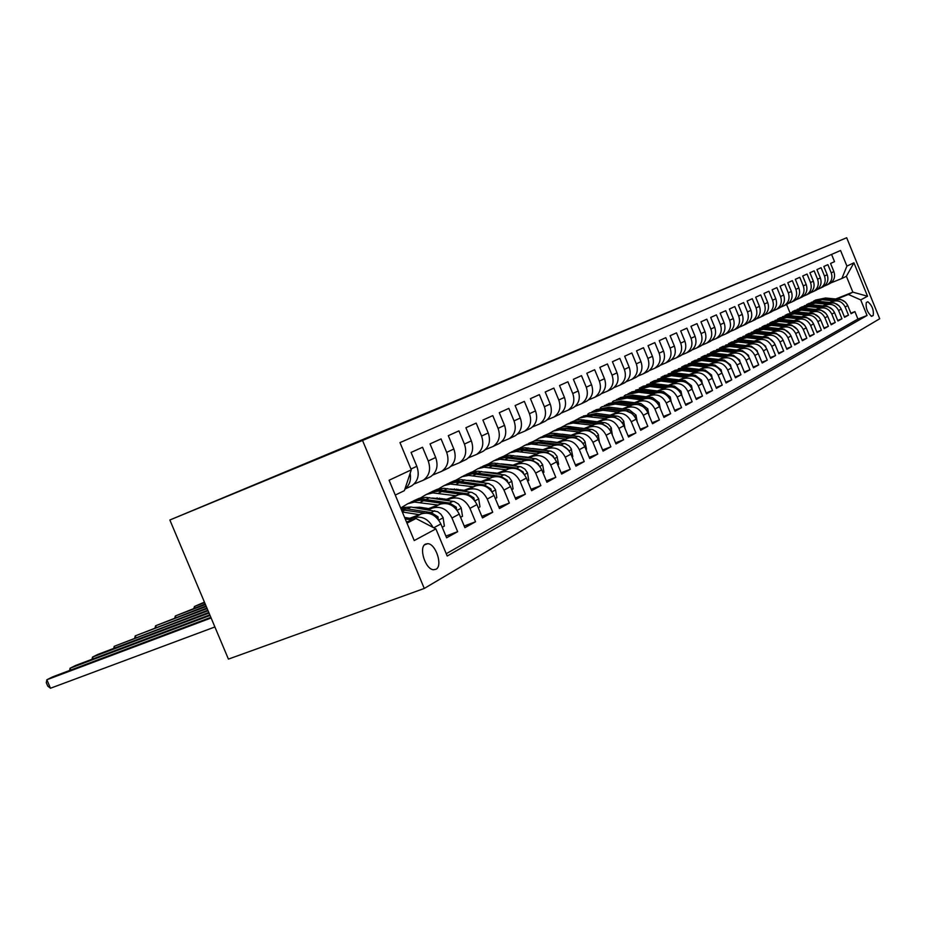 <?xml version="1.0" encoding="UTF-8"?>
<svg xmlns="http://www.w3.org/2000/svg" width="926" height="926" viewBox="0 0 926 926"><rect width="100%" height="100%" fill="white"/><g stroke="black" fill="none" stroke-linecap="round" stroke-linejoin="round"><path stroke-width="1.39" d="M645.596 321.692L599.076 340.918L645.596 321.692M435.984 569.27C443.068 565.925 435.833 543.631 427.685 543.666L425.497 544.118C418.402 547.173 425.312 569.421 433.484 569.745L435.984 569.27M578.38 349.739L545.136 363.478L578.38 349.739M846.688 237.75L169.863 519.995L362.541 440.463L846.688 237.75L879.7 318.752L424.27 588.45L362.541 440.463M628.349 328.915L582.141 348.002L628.349 328.915M627.851 329.124L564.038 355.572L627.851 329.124M433.762 527.774L440.857 523.966L446.61 537.798L457.652 531.674L445.892 536.073M428.217 509.728L432.673 508.015C440.95 505.885 447.374 509.219 451.969 518.004L459.238 514.104L464.887 527.67L475.524 521.778L464.204 526.026M446.563 500.272L450.939 498.582C459.099 496.475 465.442 499.727 469.945 508.351L476.948 504.589L482.481 517.923L492.736 512.24L481.833 516.349M464.25 491.15L468.544 489.495C476.601 487.4 482.84 490.583 487.261 499.056L494.021 495.433L499.461 508.524L509.346 503.038L498.825 507.008M481.312 482.353L485.525 480.733C493.477 478.649 499.623 481.775 503.975 490.085L510.492 486.59L515.828 499.45L525.378 494.16L515.226 498.003M497.783 473.869L501.915 472.272C509.763 470.211 515.828 473.267 520.099 481.439L526.385 478.059L531.628 490.699L540.853 485.594L531.049 489.298M513.687 465.674L517.75 464.1C525.493 462.062 531.466 465.049 535.668 473.082L541.745 469.818L546.896 482.249L555.797 477.307L546.328 480.895M529.047 457.745L533.04 456.205C540.691 454.18 546.572 457.108 550.704 465.002L556.584 461.854L561.642 474.077L570.254 469.297L561.11 472.781M543.909 450.094L547.833 448.566C555.38 446.563 561.191 449.434 565.254 457.201L570.937 454.145L575.903 466.172L584.237 461.553L575.393 464.921M558.285 442.686L562.14 441.181C569.594 439.19 575.324 442.015 579.317 449.654L584.815 446.702L589.7 458.52L597.768 454.053L589.202 457.317M572.199 435.509L575.984 434.028C583.357 432.06 589.005 434.826 592.929 442.339L598.254 439.48L603.069 451.124L610.882 446.795L602.583 449.967M585.672 428.564L589.399 427.106C596.668 425.15 602.247 427.87 606.113 435.266L611.276 432.5L616.01 443.959L623.58 439.757L615.547 442.836M598.717 421.828L602.398 420.404C609.586 418.459 615.084 421.133 618.892 428.414L623.893 425.728L628.546 437.003L635.884 432.94L628.094 435.926M611.38 415.311L614.991 413.899C622.087 411.977 627.515 414.605 631.277 421.758L636.116 419.165L640.699 430.277L647.818 426.33L640.271 429.224M623.649 408.979L627.215 407.59C634.229 405.692 639.588 408.262 643.281 415.323L647.98 412.799L652.494 423.738L659.405 419.918L652.078 422.731M635.56 402.845L639.067 401.467C646.001 399.581 651.291 402.115 654.937 409.06L659.497 406.618L663.942 417.406L670.644 413.69L663.537 416.422M647.124 396.884L650.573 395.529C657.425 393.654 662.646 396.154 666.245 402.995L670.667 400.622L675.042 411.248L681.559 407.637L674.66 410.299M658.351 391.085L661.754 389.753C668.526 387.901 673.688 390.355 677.219 397.104L681.524 394.789L685.842 405.264L692.162 401.768L685.46 404.349M669.267 385.471L672.612 384.151C679.314 382.311 684.407 384.73 687.891 391.374L692.081 389.128L696.329 399.465L702.475 396.05L695.958 398.574M679.869 379.996L683.168 378.699C689.789 376.882 694.824 379.255 698.262 385.806L702.325 383.63L706.515 393.816L712.499 390.506L706.156 392.948M690.171 374.683L693.435 373.398C699.975 371.604 704.952 373.93 708.344 380.401L712.302 378.271L716.423 388.318L722.245 385.1L716.087 387.485M700.206 369.509L703.413 368.247C709.895 366.465 714.803 368.756 718.148 375.134L722.002 373.074L726.065 382.982L731.725 379.845L725.741 382.172M709.964 364.474L713.124 363.235C719.537 361.464 724.387 363.721 727.697 370.018L731.436 368.004L735.452 377.785L740.962 374.729L735.128 376.998M719.467 359.577L722.593 358.35C728.924 356.591 733.728 358.825 736.98 365.029L740.626 363.073L744.585 372.727L749.956 369.752L744.273 371.951M728.716 354.808L731.795 353.593C738.068 351.857 742.814 354.045 746.032 360.179L749.574 358.269L753.486 367.796L758.718 364.902L753.185 367.043M737.733 350.167L740.765 348.963C746.969 347.238 751.657 349.403 754.84 355.445L758.301 353.593L762.156 362.992L767.249 360.168L761.855 362.263M746.518 345.63L749.516 344.449C755.651 342.736 760.292 344.866 763.429 350.838L766.797 349.033L770.606 358.316L775.571 355.561L770.316 357.61M755.084 341.219L758.035 340.05C764.112 338.349 768.696 340.455 771.786 346.347L775.085 344.576L778.835 353.744L783.674 351.07L778.558 353.061M763.429 336.914L766.346 335.756C772.353 334.078 776.891 336.15 779.947 341.972L783.164 340.247L786.868 349.299L791.591 346.683L786.591 348.639M771.566 332.712L774.46 331.577C780.398 329.911 784.889 331.948 787.91 337.689L791.035 336.011L794.705 344.958L799.312 342.412L794.439 344.31M779.518 328.614L782.366 327.491C788.257 325.836 792.691 327.85 795.677 333.522L798.733 331.89L802.344 340.722L806.847 338.233L802.09 340.097M787.274 324.621L790.086 323.51C795.92 321.866 800.307 323.845 803.259 329.459L806.233 327.862L809.81 336.589L814.197 334.159L809.555 335.976M794.844 320.72L797.622 319.609C803.398 317.988 807.738 319.945 810.655 325.489L813.56 323.926L817.091 332.561L821.374 330.177L816.848 331.959M802.24 316.9L804.983 315.812C810.701 314.203 814.996 316.136 817.878 321.611L820.725 320.083L824.209 328.614L828.4 326.299L823.966 328.024M809.463 313.185L812.171 312.097C817.832 310.499 822.091 312.409 824.939 317.826L827.717 316.333L831.154 324.76L835.252 322.491L830.923 324.193M816.524 309.539L819.197 308.474C824.8 306.888 829.013 308.775 831.826 314.122L834.546 312.664L837.949 320.998L841.954 318.787L837.717 320.442M823.422 305.985L826.073 304.932C831.617 303.358 835.784 305.221 838.574 310.511L841.225 309.087L844.581 317.329L848.494 315.153L845.16 306.969C842.405 301.737 838.273 299.908 832.787 301.459L830.159 302.501M844.362 316.785L848.494 315.153M831.571 254.418L834.523 261.664L830.564 263.447L833.886 271.607C835.495 276.631 834.21 280.59 830.02 283.495L828.874 284.05M824.186 286.146L827.346 284.78C831.548 281.863 832.844 277.893 831.235 272.846L827.89 264.651L823.839 266.48L827.207 274.733C828.828 279.802 827.531 283.807 823.295 286.736L822.149 287.303M817.345 289.456L820.563 288.055C824.811 285.115 826.119 281.099 824.487 276.006L821.096 267.707L816.952 269.582L820.355 277.927C822.01 283.055 820.691 287.106 816.431 290.058L815.262 290.637M810.331 292.847L813.63 291.412C817.924 288.437 819.232 284.375 817.577 279.224L814.151 270.843L809.914 272.753L813.364 281.191C815.03 286.389 813.711 290.475 809.393 293.461L808.224 294.04M803.166 296.308L806.534 294.85C810.863 291.84 812.195 287.731 810.516 282.523L807.055 274.038L802.703 275.994L806.199 284.537C807.889 289.792 806.558 293.924 802.205 296.945L801.013 297.524M795.816 299.85L799.277 298.357C803.641 295.325 804.983 291.169 803.282 285.902L799.775 277.314L795.33 279.316L798.86 287.963C800.573 293.276 799.231 297.454 794.844 300.51L793.64 301.089M788.304 303.485L791.846 301.957C796.256 298.89 797.599 294.688 795.885 289.352L792.332 280.671L787.783 282.719L791.36 291.47C793.084 296.841 791.73 301.066 787.297 304.156L786.093 304.747M780.606 307.2L784.229 305.638C788.686 302.536 790.04 298.288 788.304 292.894L784.704 284.108L780.039 286.203L783.662 295.058C785.422 300.499 784.056 304.77 779.576 307.883L778.349 308.485M772.724 311.009L776.439 309.411C780.931 306.275 782.296 301.98 780.537 296.517L776.902 287.627L772.122 289.78L775.78 298.739C777.562 304.237 776.185 308.566 771.671 311.715L770.432 312.317M764.644 314.909L768.453 313.266C772.99 310.106 774.367 305.765 772.573 300.232L768.893 291.227L763.996 293.438L767.712 302.501C769.506 308.08 768.129 312.456 763.556 315.639L762.318 316.241M756.357 318.903L760.258 317.224C764.841 314.03 766.23 309.643 764.425 304.041L760.697 294.919L755.674 297.188L759.436 306.367C761.253 312.016 759.864 316.437 755.246 319.655L753.995 320.269M747.861 323.012L751.866 321.287C756.496 318.058 757.896 313.613 756.067 307.941L752.282 298.716L747.132 301.031L750.94 310.337C752.792 316.044 751.391 320.523 746.726 323.776L745.453 324.401M739.156 327.214L743.265 325.454C747.942 322.19 749.342 317.687 747.49 311.946L743.659 302.594L738.381 304.978L742.235 314.4C744.11 320.176 742.698 324.713 737.987 328.001L736.702 328.626M730.209 331.531L734.434 329.725C739.156 326.427 740.58 321.866 738.693 316.055L734.804 306.587L729.387 309.029L733.299 318.567C735.198 324.424 733.774 329.019 729.017 332.341L727.72 332.978M721.041 335.953L725.371 334.112C730.139 330.767 731.575 326.16 729.665 320.269L725.729 310.673L720.162 313.185L724.132 322.85C726.053 328.788 724.618 333.429 719.815 336.798L718.507 337.434M711.619 340.502L716.064 338.603C720.891 335.235 722.326 330.559 720.393 324.598L716.4 314.875L710.693 317.444L714.71 327.248C716.666 333.256 715.219 337.967 710.369 341.37L709.038 342.007M701.943 345.178L706.515 343.222C711.388 339.819 712.846 335.085 710.879 329.043L706.827 319.192L700.959 321.831L705.033 331.763C707.024 337.863 705.566 342.62 700.658 346.058L699.315 346.718M692 349.97L696.699 347.979C701.63 344.518 703.089 339.726 701.098 333.603L697 323.625L690.958 326.334L695.102 336.404C697.116 342.585 695.646 347.412 690.68 350.885L689.326 351.544M681.791 354.901L686.617 352.852C691.595 349.357 693.076 344.507 691.039 338.291L686.884 328.174L680.691 330.964L684.881 341.173C686.93 347.435 685.437 352.331 680.436 355.839L679.059 356.51M671.281 359.971L676.246 357.864C681.281 354.334 682.775 349.415 680.714 343.118L676.489 332.851L670.111 335.733L674.371 346.081C676.443 352.424 674.95 357.39 669.892 360.943L668.503 361.615M660.47 365.191L665.586 363.027C670.679 359.45 672.172 354.461 670.088 348.083L665.806 337.666L659.243 340.629L663.56 351.128C665.667 357.563 664.162 362.587 659.046 366.187L657.645 366.87M649.346 370.562L654.624 368.328C659.763 364.705 661.268 359.658 659.15 353.176L654.809 342.632L648.05 345.664L652.436 356.313C654.578 362.853 653.062 367.946 647.887 371.592L646.464 372.275M637.898 376.083L643.327 373.791C648.524 370.122 650.052 365.006 647.899 358.431L643.489 347.725L636.532 350.861L640.977 361.661C643.153 368.293 641.625 373.456 636.393 377.148L634.958 377.843M626.115 381.767L631.706 379.417C636.961 375.701 638.489 370.516 636.301 363.849L631.821 352.98L624.668 356.209L629.182 367.171C631.393 373.896 629.854 379.128 624.564 382.866L623.105 383.572M613.961 387.635L619.726 385.204C625.038 381.454 626.589 376.188 624.367 369.416L619.818 358.385L612.433 361.719L617.029 372.842C619.274 379.683 617.723 384.985 612.364 388.77L610.905 389.487M601.437 393.677L607.387 391.177C612.757 387.381 614.32 382.033 612.051 375.169L607.433 363.964L599.828 367.39L604.481 378.699C606.773 385.633 605.21 391.015 599.793 394.846L598.312 395.576M588.519 399.916L594.654 397.335C600.094 393.481 601.668 388.063 599.365 381.095L594.666 369.717L586.818 373.259L591.552 384.73C593.879 391.779 592.304 397.242 586.829 401.12L585.325 401.849M575.185 406.34L581.528 403.678C587.026 399.777 588.612 394.291 586.274 387.207L581.493 375.655L573.391 379.301L578.218 390.969C580.579 398.122 578.993 403.655 573.449 407.59L571.932 408.331M561.422 412.984L567.985 410.241C573.541 406.282 575.139 400.715 572.754 393.515L567.904 381.778L559.535 385.54L564.432 397.393C566.839 404.662 565.242 410.287 559.64 414.269L558.1 415.022M547.208 419.837L553.991 417.001C559.617 412.996 561.225 407.347 558.795 400.032L553.864 388.098L545.217 391.999L550.206 404.037C552.66 411.422 551.051 417.14 545.379 421.168L543.817 421.932M532.519 426.921L539.534 423.992C545.229 419.941 546.849 414.188 544.372 406.757L539.36 394.638L530.424 398.666L535.494 410.912C537.994 418.413 536.374 424.212 530.633 428.298L529.059 429.074M517.321 434.248L524.591 431.227C530.355 427.106 531.987 421.272 529.464 413.714L524.359 401.386L515.122 405.553L520.285 418.008C522.82 425.647 521.188 431.528 515.388 435.671L513.791 436.459M501.614 441.829L509.138 438.692C514.972 434.525 516.615 428.599 514.046 420.913L508.849 408.378L499.288 412.683L504.543 425.358C507.124 433.125 505.492 439.109 499.612 443.311L497.991 444.098M485.34 449.666L493.153 446.436C499.056 442.211 500.7 436.192 498.084 428.368L492.794 415.612L482.886 420.068L488.233 432.963C490.884 440.869 489.229 446.945 483.279 451.205L481.647 452.004M468.487 457.791L476.589 454.446C482.562 450.163 484.217 444.04 481.555 436.088L476.172 423.101L465.905 427.731L471.357 440.845C474.054 448.89 472.387 455.071 466.368 459.389L464.713 460.199M451.02 466.218L459.423 462.745C465.477 458.405 467.144 452.177 464.424 444.075L458.937 430.868L448.3 435.66L453.844 449.017C456.599 457.201 454.921 463.486 448.832 467.873L447.154 468.683M432.905 474.945L441.633 471.346C447.767 466.947 449.434 460.616 446.668 452.374L441.065 438.912L430.034 443.89L435.695 457.49C438.496 465.836 436.817 472.225 430.648 476.67L428.946 477.492M414.096 484.009L423.182 480.281C429.386 475.802 431.065 469.378 428.24 460.974L422.534 447.27L411.075 452.432L416.839 466.299C419.709 474.783 418.02 481.288 411.769 485.791L410.044 486.636M440.857 523.966C436.215 515.076 429.722 511.708 421.388 513.849L407.29 519.243M433.021 527.38C428.24 518.861 421.805 515.666 413.714 517.808L409.165 519.544M459.238 514.104C454.678 505.376 448.288 502.077 440.058 504.207L426.411 509.45M407.07 517.842L405.079 518.606M476.948 504.589C472.48 496.035 466.183 492.806 458.057 494.912L444.827 500.005M424.258 507.923L422.071 508.768M425.983 508.189L423.784 509.034M494.021 495.433C489.623 487.03 483.43 483.87 475.408 485.953L462.583 490.896M442.547 498.628L440.649 499.357M444.191 498.882L442.292 499.612M510.492 486.59C506.175 478.337 500.063 475.235 492.157 477.307L479.703 482.122M460.164 489.669L458.555 490.294M461.761 489.9L460.141 490.525M526.385 478.059C522.148 469.945 516.118 466.912 508.316 468.961L496.232 473.637M477.168 481.011L475.814 481.543M478.707 481.242L477.353 481.763M541.745 469.818C537.566 461.842 531.628 458.868 523.931 460.905L512.182 465.454M493.581 472.665L492.47 473.093M495.063 472.885L493.952 473.313M556.584 461.854C552.475 454.018 546.629 451.101 539.013 453.115L527.6 457.548M509.439 464.597L508.559 464.933M510.874 464.794L509.995 465.141M570.937 454.145C566.897 446.436 561.121 443.589 553.609 445.58L542.509 449.897M524.764 456.796L524.093 457.05M526.153 456.981L525.482 457.247M584.815 446.702C580.845 439.109 575.15 436.308 567.731 438.299L556.931 442.501M598.254 439.48C594.353 432.025 588.728 429.27 581.401 431.238L570.891 435.336M611.276 432.5C607.433 425.15 601.888 422.453 594.642 424.397L584.399 428.391M623.893 425.728C620.107 418.494 614.632 415.843 607.479 417.776L597.502 421.677M636.116 419.165C632.389 412.047 626.995 409.442 619.922 411.352L610.188 415.149M647.98 412.799C644.311 405.785 638.975 403.227 631.995 405.113L622.503 408.829M659.497 406.618C655.874 399.708 650.608 397.196 643.709 399.071L634.449 402.694M670.667 400.622C667.102 393.816 661.905 391.339 655.087 393.203L646.047 396.745M681.524 394.789C678.006 388.087 672.878 385.656 666.13 387.496L657.298 390.957M692.081 389.128C688.608 382.519 683.538 380.123 676.871 381.952L668.236 385.343M702.325 383.63C698.91 377.102 693.898 374.752 687.3 376.569L678.874 379.88M712.302 378.271C708.922 371.847 703.98 369.532 697.452 371.326L689.21 374.567M722.002 373.074C718.669 366.731 713.784 364.45 707.337 366.221L699.269 369.405M731.436 368.004C728.149 361.742 723.322 359.496 716.944 361.267L709.05 364.369M740.626 363.073C737.385 356.892 732.605 354.681 726.297 356.429L718.576 359.485M749.574 358.269C746.379 352.169 741.657 349.993 735.418 351.73L727.859 354.716M758.301 353.593C755.141 347.574 750.465 345.421 744.296 347.146L736.888 350.074M766.797 349.033C763.672 343.095 759.065 340.976 752.954 342.678L745.696 345.548M775.085 344.576C771.995 338.719 767.434 336.636 761.392 338.326L754.285 341.138M783.164 340.247C780.12 334.46 775.606 332.399 769.61 334.078L762.654 336.832M791.035 336.011C788.038 330.293 783.57 328.267 777.643 329.934L770.814 332.631M798.733 331.89C795.758 326.241 791.336 324.239 785.48 325.883L778.778 328.545M806.233 327.862C803.293 322.283 798.93 320.303 793.119 321.935L786.556 324.54M813.56 323.926C810.667 318.417 806.338 316.46 800.585 318.081L794.138 320.639M820.725 320.083C817.855 314.632 813.572 312.71 807.877 314.319L801.546 316.831M827.717 316.333C824.881 310.939 820.644 309.053 815.007 310.638L808.792 313.115M834.546 312.664C831.745 307.339 827.543 305.464 821.964 307.05L815.864 309.469M841.225 309.087C838.447 303.821 834.303 301.969 828.77 303.531L822.774 305.916M867.639 301.818L866.285 302.559C865.578 308.057 867.373 312.652 871.667 316.333L873.218 315.477C873.889 309.955 872.095 305.383 867.824 301.749L867.639 301.818M406.977 523.167L415.982 518.502L435.891 528.885L447.2 556.028L867.06 315.477L860.717 299.908L848.413 294.468L836.757 299.11M435.891 528.885L414.235 540.553L389.082 480.247L411.306 469.841L399.974 442.616L840.565 250.495L846.92 266.086L853.922 262.81L867.546 296.227L860.717 299.908M446.239 553.713L857.927 319.042L854.906 311.611L851.075 313.729L847.753 305.58C845.01 300.371 840.901 298.542 835.426 300.093L829.534 302.443M838.574 310.511L841.954 318.787M831.826 314.122L835.252 322.491M824.939 317.826L828.4 326.299M817.878 321.611L821.374 330.177M810.655 325.489L814.197 334.159M803.259 329.459L806.847 338.233M795.677 333.522L799.312 342.412M787.91 337.689L791.591 346.683M779.947 341.972L783.674 351.07M771.786 346.347L775.571 355.561M763.429 350.838L767.249 360.168M754.84 355.445L758.718 364.902M746.032 360.179L749.956 369.752M736.98 365.029L740.962 374.729M727.697 370.018L731.725 379.845M718.148 375.134L722.245 385.1M708.344 380.401L712.499 390.506M698.262 385.806L702.475 396.05M687.891 391.374L692.162 401.768M677.219 397.104L681.559 407.637M666.245 402.995L670.644 413.69M654.937 409.06L659.405 419.918M643.281 415.323L647.818 426.33M631.277 421.758L635.884 432.94M618.892 428.414L623.58 439.757M606.113 435.266L610.882 446.795M592.929 442.339L597.768 454.053M579.317 449.654L584.237 461.553M565.254 457.201L570.254 469.297M550.704 465.002L555.797 477.307M535.668 473.082L540.853 485.594M520.099 481.439L525.378 494.16M503.975 490.085L509.346 503.038M487.261 499.056L492.736 512.24M469.945 508.351L475.524 521.778M451.969 518.004L457.652 531.674M415.982 518.502L406.537 522.114M848.413 294.468L852.858 292.153L846.387 276.295L841.884 278.483L846.92 266.086M835.692 299.005L852.858 292.153L867.546 296.227M830.888 282.916L841.884 278.483M169.863 519.995L228.421 659.115L424.27 588.45M790.04 312.895L786.487 304.214M411.306 469.841L404.384 490.653L395.263 495.074M850.855 313.196L854.906 311.611M857.927 319.042L867.06 315.477M410.16 473.302C411.306 480.015 409.57 485.224 404.951 488.928M846.387 276.295L853.922 262.81M639.935 324.054L595.58 342.412L639.935 324.054M611.033 336.115L598.972 341.092L611.033 336.115M845.45 302.177L840.889 299.515L825.541 297.998L815.563 300.047M833.632 300.811L822.207 299.688L811.164 302.339M836.247 299.816L824.267 298.635L814.51 300.556M813.468 301.089L823.469 299.04L835.183 300.198M839.095 305.846L834.338 302.918L818.827 301.378L808.757 303.439M826.964 304.249L815.424 303.103L804.254 305.8M829.65 303.23L817.542 302.038L807.68 303.971M806.615 304.515L816.72 302.443L828.55 303.624M832.59 309.585L827.636 306.402L811.975 304.839L801.8 306.911M820.158 307.768L808.491 306.599L797.193 309.33M822.901 306.726L810.655 305.499L800.701 307.455M799.613 308.011L809.822 305.927L821.767 307.119M825.911 313.416L820.783 309.967L804.972 308.37L794.682 310.476M813.178 311.368L801.407 310.175L789.971 312.942M816.003 310.303L803.618 309.053L793.559 311.02M792.436 311.587L802.761 309.481L814.834 310.708M819.07 317.34L813.769 313.613L797.795 311.993L787.401 314.111M806.048 315.048L794.149 313.833L782.586 316.634M808.954 313.972L796.418 312.687L786.255 314.666M785.109 315.257L795.538 313.127L807.738 314.377M812.056 321.357L806.592 317.352L790.457 315.697L779.947 317.826M798.744 318.822L786.718 317.572L775.016 320.419M801.731 317.711L789.045 316.403L778.766 318.405M777.597 318.995L788.142 316.854L800.469 318.127M804.844 325.42L799.242 321.172L782.945 319.482L772.319 321.635M791.267 322.676L779.113 321.403L767.272 324.285M794.346 321.542L781.498 320.211L771.115 322.225M769.923 322.838L780.572 320.674L793.038 321.97M797.413 329.552L791.718 325.084L775.247 323.359L764.506 325.535M783.604 326.623L771.335 325.339L759.343 328.255M786.776 325.477L773.766 324.112L763.279 326.137M762.052 326.762L772.828 324.586L785.422 325.906M789.809 333.788L784.009 329.089L767.365 327.329L756.507 329.529M775.757 330.675L763.36 329.355L751.217 332.318M779.032 329.494L765.848 328.093L755.246 330.154M753.995 330.79L764.888 328.58L777.62 329.934M782.019 338.14L776.115 333.198L759.297 331.404L748.312 333.626M767.723 334.818L755.188 333.476L742.895 336.485M771.092 333.615L757.746 332.191L747.027 334.263M745.731 334.911L756.75 332.689L769.633 334.066L766.346 335.756M774.032 342.608L768.024 337.411L751.021 335.571L739.92 337.816M759.482 339.078L746.807 337.701L734.364 340.745M762.966 337.84L749.423 336.381L738.589 338.465M737.27 339.136L748.416 336.89L761.438 338.303M765.86 347.204L765.628 346.185L759.725 341.729L742.548 339.854L731.308 342.122M751.032 343.43L738.219 342.03L725.614 345.12M754.632 342.18L740.904 340.675L729.954 342.782M728.6 343.477L739.874 341.196L753.035 342.643M757.468 351.938L757.179 350.676L751.206 346.15L733.843 344.24L722.488 346.532M742.363 347.91L729.41 346.474L716.643 349.611M746.101 346.625L732.165 345.085L721.088 347.204M719.699 347.921L731.1 345.618L744.423 347.088M748.856 356.811L748.521 355.283L742.478 350.688L724.931 348.732L713.437 351.047M733.473 352.493L720.382 351.023L707.441 354.218M737.339 351.185L723.206 349.6L712.001 351.753M710.578 352.47L722.118 350.155L735.591 351.66M740.036 361.823L739.631 360.006L733.519 355.352L715.775 353.35L704.142 355.688M724.34 357.204L711.11 355.7L697.996 358.941M728.357 355.862L714.004 354.241L702.672 356.406M701.213 357.147L712.881 354.808L726.528 356.348M730.984 367.009L730.51 364.856L724.329 360.133L706.376 358.084L694.604 360.457M714.976 362.043L701.584 360.503L688.296 363.791M719.155 360.665L704.559 358.999L693.099 361.186M691.606 361.95L703.413 359.577L717.21 361.163M721.69 372.368L721.146 369.833L714.884 365.041L696.734 362.957L684.823 365.342M705.357 367.009L691.803 365.434L678.341 368.78M709.698 365.608L694.87 363.895L683.272 366.094M681.733 366.881L693.69 364.485L707.661 366.106M712.152 377.924L711.515 374.949L705.184 370.087L686.826 367.946L674.765 370.365M695.461 372.113L681.768 370.504L668.109 373.896M699.998 370.678L684.904 368.918L673.167 371.141M671.593 371.951L683.689 369.532L697.834 371.187M702.359 383.7L701.619 380.204L695.206 375.273L676.64 373.085L664.428 375.528M685.309 377.357L671.443 375.701L657.587 379.162M690.044 375.898L674.672 374.081L662.796 376.315M661.176 377.148L673.422 374.706L687.752 376.407M692.301 389.672L691.456 385.61L684.962 380.609L666.176 378.364L653.814 380.829M674.857 382.739L660.828 381.061L646.776 384.568M679.834 381.257L664.15 379.382L652.124 381.651M650.457 382.507L662.866 380.03L677.369 381.767M681.953 395.819L680.992 391.166L674.417 386.084L655.411 383.792L642.887 386.281M664.104 388.295L649.913 386.559L635.664 390.135M669.348 386.779L653.328 384.834L641.162 387.126M639.438 388.006L652.008 385.505L666.708 387.288M671.292 402.139L670.239 396.884L663.572 391.733L644.334 389.371L631.659 391.895M653.05 394.001L638.685 392.23L625.698 394.893L624.217 395.865M658.583 392.462L642.193 390.448L629.877 392.763M628.106 393.666L640.838 391.131L655.735 392.971M660.331 408.644L659.162 402.775L652.413 397.532L632.944 395.124L620.096 397.671M641.66 399.87L627.122 398.053L613.984 400.738L612.445 401.757M647.563 398.319L630.733 396.224L618.267 398.562M616.45 399.5L629.344 396.93L644.438 398.817M653.86 400.055L650.816 398.747M649.033 415.346L647.749 408.829L640.919 403.516L621.207 401.039L608.197 403.62M629.935 405.924L615.211 404.06L601.923 406.757L600.314 407.834M636.312 404.373L618.938 402.173L606.31 404.535M604.435 405.495L617.503 402.903L632.805 404.836M643.072 406.641L638.627 404.662M637.204 421.805L636 415.079L629.078 409.674L609.123 407.127L595.939 409.743M617.862 412.163L602.942 410.241L589.503 412.961L587.813 414.096M625.062 410.646L606.785 408.308L593.994 410.681M592.061 411.676L605.303 409.049L620.825 411.04M631.763 413.378L625.872 410.75M624.992 428.402L623.603 420.902L621.033 417.788L618.128 416.283L596.668 413.413L583.311 416.052M605.407 418.587L586.204 416.469L580.301 417.661L574.942 420.543M620.003 420.288L614.505 417.244L594.26 414.628L581.296 417.024M579.306 418.043L592.733 415.392L608.486 417.441M612.399 435.22L611.114 427.523L608.498 424.363L605.558 422.835L580.776 419.686L575.787 420.311L570.289 422.557M592.559 425.208L573.125 423.032L567.14 424.235L561.654 427.199M607.63 427.245L601.854 423.83L581.354 421.133L568.217 423.552M566.168 424.606L571.689 422.36L576.701 421.735L595.754 424.027M599.4 442.246L598.219 434.363L596.101 431.597L592.594 429.595L567.488 426.365L562.429 426.99L556.85 429.259M579.306 432.048L559.617 429.803L553.574 431.018L547.96 434.062M570.995 435.289L562.221 434.167M594.55 434.144L588.797 430.625L568.032 427.847L554.72 430.289M552.602 431.389L557.221 429.363L563.286 428.472L582.628 430.833M549.731 441.505L547.416 441.193M585.973 449.504L586.528 449.203L584.919 441.424L582.767 438.611L579.213 436.563L553.771 433.241L547.66 434.144L542.995 436.181M565.624 439.109L545.68 436.794L539.557 438.01L533.816 441.146M557.209 442.385L549.789 441.366M581.76 441.968L575.312 437.628L554.28 434.78L540.796 437.246M538.608 438.38L543.296 436.32L549.442 435.417L569.085 437.859M572.118 457.004L572.8 456.634L571.18 448.705L569.004 445.846L565.392 443.762L539.615 440.348L534.418 440.984L528.688 443.334M551.502 446.401L531.293 444.017L525.088 445.244L519.208 448.462M542.983 449.712L532.381 448.485M568.008 449.538L561.399 444.874L540.09 441.945L526.408 444.434M524.162 445.591L529.915 443.23L535.135 442.593L555.102 445.117M557.788 464.759L558.61 464.308L556.989 456.24L554.234 452.86L551.12 451.205L524.996 447.686L518.699 448.612L513.907 450.719M536.895 453.937L516.419 451.471L510.145 452.71L504.114 456.02M528.271 457.282L516.951 456.043M553.771 457.328L553.158 456.009L547.011 452.351L525.424 449.341L518.201 449.469L511.557 451.853M509.231 453.057L514.046 450.939L520.366 450.013L540.657 452.617M542.96 472.769L543.944 472.237L542.648 464.69L540.078 461.067L536.362 458.891L509.89 455.279L504.531 455.916L498.639 458.347M521.801 461.727L499.947 459.261L493.685 460.812L488.523 463.845M513.073 465.118L501.07 463.857M539.013 465.361L538.376 463.81L532.149 460.083L510.261 456.981L502.934 457.097L496.209 459.516M493.801 460.766L498.686 458.601L505.098 457.675L525.725 460.372M204.438 602.132L194.448 606.484L204.634 602.595M193.893 608.347L194.448 606.484L195.039 607.907M527.635 481.057L528.781 480.444L527.473 472.758L524.868 469.054L521.095 466.854L494.264 463.116L488.835 463.764L482.805 466.253M506.186 469.795L484.032 467.236L477.689 468.799L472.376 471.936M497.343 473.209L484.68 471.959M471.218 480.224L470.848 480.802M523.722 473.661L523.086 471.89L516.766 468.081L494.588 464.887L487.157 464.991L480.328 467.445M477.793 468.753L483.858 466.253L489.31 465.604L510.295 468.394M474.367 481.323L474.656 480.64M473.279 480.432L472.943 481.115M205.225 604.018L175.327 615.975L205.433 604.504M174.782 617.897L175.327 615.975L175.94 617.445M511.754 489.646L513.073 488.928L511.777 481.103L509.126 477.341L505.307 475.084L478.105 471.23L471.542 472.167L466.438 474.425M490.016 478.129L468.683 475.42L462.155 476.67L455.673 480.316M481.069 481.589L467.757 480.339M454.469 488.87L454.029 489.599M507.865 482.214L507.263 480.247L500.839 476.358L475.096 472.804L468.753 473.637L463.903 475.651M461.241 477.029L466.391 474.737L472.978 473.811L494.334 476.705M457.745 490.167L458.069 489.345M456.611 489.125L456.24 489.935M206.058 605.998L155.603 625.768L206.266 606.495M155.07 627.747L155.603 625.768L156.251 627.296M495.306 498.535L496.822 497.725L495.526 489.738L492.829 485.907L488.951 483.603L461.368 479.633L454.724 480.571L449.48 482.897M473.279 486.775L450.499 484.043L443.994 485.629L438.38 488.986M464.204 490.271L450.256 489.032M437.118 497.841L436.609 498.732M491.428 491.069L490.873 488.893L484.356 484.935L458.243 481.265L451.807 482.099L446.888 484.148M444.098 485.583L449.388 483.233L456.067 482.307L477.816 485.305M440.545 499.345L440.903 498.373M439.375 498.142L438.947 499.102M206.926 608.058L135.242 635.873L207.146 608.59M134.721 637.91L135.242 635.873L135.914 637.458M478.267 507.761L479.969 506.835L478.684 498.697L475.929 494.785L472.005 492.447L444.04 488.338L437.303 489.275L431.91 491.671M455.916 495.734L432.824 492.898L426.226 494.496L420.45 497.98M446.737 499.276L432.141 498.049M419.142 507.147L418.564 508.212M474.367 500.225L473.892 497.864L467.271 493.813L440.788 490.028L434.259 490.873L429.27 492.956M426.342 494.449L431.771 492.042L438.53 491.104L460.708 494.229M422.869 508.455L423.124 507.737M421.504 507.483L421.052 508.605M207.829 610.211L114.234 646.302L208.072 610.766M113.724 648.408L114.234 646.302L114.928 647.957M460.581 517.321L462.502 516.28L461.217 507.969L458.428 503.999L454.423 501.603L426.064 497.366L419.246 498.304L413.702 500.769M437.917 505.029L414.489 502.089L407.81 503.698L401.872 507.309M428.611 508.605L420.3 507.298L413.378 507.402M456.645 509.694L456.275 507.159L449.561 503.026L422.696 499.114L416.052 499.959L410.994 502.077M407.926 503.651L413.517 501.163L420.358 500.225L442.987 503.478M208.79 612.48L98.017 654.346L92.519 657.078L209.033 613.058M92.033 659.266L92.519 657.078L93.248 658.803M442.223 527.253L444.364 526.095L443.091 517.611L440.834 514.138L437.628 511.696L411.005 507.031L400.518 507.656M419.246 514.659L402.324 511.985M409.813 518.282L404.593 517.449M438.23 519.498L437.998 516.812L431.169 512.587L407.394 508.849L400.935 508.675M401.363 509.694L424.629 513.085M209.785 614.852L75.758 665.4L70.075 668.213L210.04 615.466M69.6 670.482L70.075 668.213L70.839 670.019M412.047 520.007L405.206 518.919M210.839 617.341L52.736 676.825L46.867 679.742L50.467 688.25L214.89 626.971M407.44 521.778L406.329 521.593M50.467 688.25L47.735 686.085L46.3 682.693L46.867 679.742L211.105 617.989M413.714 517.808L421.388 513.849M432.673 508.015L440.058 504.207M450.939 498.582L458.057 494.912M468.544 489.495L475.408 485.953M485.525 480.733L492.157 477.307M501.915 472.272L508.316 468.961M517.75 464.1L523.931 460.905M533.04 456.205L539.013 453.115M547.833 448.566L553.609 445.58M562.14 441.181L567.731 438.299M575.984 434.028L581.401 431.238M589.399 427.106L594.642 424.397M602.398 420.404L607.479 417.776M614.991 413.899L619.922 411.352M627.215 407.59L631.995 405.113M639.067 401.467L643.709 399.071M650.573 395.529L655.087 393.203M661.754 389.753L666.13 387.496M672.612 384.151L676.871 381.952M683.168 378.699L687.3 376.569M693.435 373.398L697.452 371.326M703.413 368.247L707.337 366.221M713.124 363.235L716.944 361.267M722.593 358.35L726.297 356.429M731.795 353.593L735.418 351.73M740.765 348.963L744.296 347.146M749.516 344.449L752.954 342.678M758.035 340.05L761.392 338.326M774.46 331.577L777.643 329.934M782.366 327.491L785.48 325.883M790.086 323.51L793.119 321.935M797.622 319.609L800.585 318.081M804.983 315.812L807.877 314.319M812.171 312.097L815.007 310.638M819.197 308.474L821.964 307.05M826.073 304.932L828.77 303.531M832.787 301.459L835.426 300.093M831.235 272.846L833.886 271.607M410.97 469.031L416.839 466.299M428.24 460.974L435.695 457.49M446.668 452.374L453.844 449.017M464.424 444.075L471.357 440.845M481.555 436.088L488.233 432.963M498.084 428.368L504.543 425.358M514.046 420.913L520.285 418.008M529.464 413.714L535.494 410.912M544.372 406.757L550.206 404.037M558.795 400.032L564.432 397.393M572.754 393.515L578.218 390.969M586.274 387.207L591.552 384.73M599.365 381.095L604.481 378.699M612.051 375.169L617.029 372.842M624.367 369.416L629.182 367.171M636.301 363.849L640.977 361.661M647.899 358.431L652.436 356.313M659.15 353.176L663.56 351.128M670.088 348.083L674.371 346.081M680.714 343.118L684.881 341.173M691.039 338.291L695.102 336.404M701.098 333.603L705.033 331.763M710.879 329.043L714.71 327.248M720.393 324.598L724.132 322.85M729.665 320.269L733.299 318.567M738.693 316.055L742.235 314.4M747.49 311.946L750.94 310.337M756.067 307.941L759.436 306.367M764.425 304.041L767.712 302.501M772.573 300.232L775.78 298.739M780.537 296.517L783.662 295.058M788.304 292.894L791.36 291.47M795.885 289.352L798.86 287.963M803.282 285.902L806.199 284.537M810.516 282.523L813.364 281.191M817.577 279.224L820.355 277.927M824.487 276.006L827.207 274.733M845.16 306.969L847.753 305.58M871.181 316.275L873.218 315.477M824.267 298.635L825.541 297.998M822.207 299.688L823.469 299.04M817.542 302.038L818.827 301.378M815.424 303.103L816.72 302.443M810.655 305.499L811.975 304.839M808.491 306.599L809.822 305.927M803.618 309.053L804.972 308.37M801.407 310.175L802.761 309.481M796.418 312.687L797.795 311.993M794.149 313.833L795.538 313.127M789.045 316.403L790.457 315.697M786.718 317.572L788.142 316.854M781.498 320.211L782.945 319.482M779.113 321.403L780.572 320.674M798.663 321.472L799.242 321.172M773.766 324.112L775.247 323.359M771.335 325.339L772.828 324.586M791.07 325.42L791.718 325.084M765.848 328.093L767.365 327.329M763.36 329.355L764.888 328.58M783.303 329.459L784.009 329.089M757.746 332.191L759.297 331.404M755.188 333.476L756.75 332.689M775.328 333.603L776.115 333.198M749.423 336.381L751.021 335.571M746.807 337.701L748.416 336.89M767.156 337.851L768.024 337.411M740.904 340.675L742.548 339.854M738.219 342.03L739.874 341.196M758.788 342.215L759.725 341.729M732.165 345.085L733.843 344.24M729.41 346.474L731.1 345.618M750.199 346.683L751.206 346.15M723.206 349.6L724.931 348.732M720.382 351.023L722.118 350.155M741.379 351.267L742.478 350.688M714.004 354.241L715.775 353.35M711.11 355.7L712.881 354.808M732.327 355.966L733.519 355.352M729.931 365.33L730.545 364.994M704.559 358.999L706.376 358.084M701.584 360.503L703.413 359.577M723.044 360.804L724.329 360.133M720.463 370.354L721.169 369.983M694.87 363.895L696.734 362.957M691.803 365.434L693.69 364.485M713.495 365.77L714.884 365.041M710.751 375.528L711.55 375.099M684.904 368.918L686.826 367.946M681.768 370.504L683.689 369.532M703.691 370.863L705.184 370.087M700.75 380.841L701.653 380.355M674.672 374.081L676.64 373.085M671.443 375.701L673.422 374.706M693.609 376.106L695.206 375.273M690.483 386.304L691.49 385.76M664.15 379.382L666.176 378.364M660.828 381.061L662.866 380.03M683.249 381.5L684.962 380.609M679.904 391.918L681.027 391.328M653.328 384.834L655.411 383.792M649.913 386.559L652.008 385.505M672.589 387.045L674.417 386.084M669.035 397.705L670.274 397.046M642.193 390.448L644.334 389.371M638.685 392.23L640.838 391.131M661.615 392.751L663.572 391.733M657.83 403.655L659.196 402.937M630.733 396.224L632.944 395.124M627.122 398.053L629.344 396.93M650.318 398.62L652.413 397.532M646.29 409.79L647.783 409.003M618.938 402.173L621.207 401.039M615.211 404.06L617.503 402.903M638.697 404.674L640.919 403.516M634.403 416.11L636.035 415.242M606.785 408.308L609.123 407.127M602.942 410.241L605.303 409.049M626.786 410.866L629.078 409.674M622.145 422.626L623.927 421.689M594.26 414.628L596.668 413.413M590.302 416.619L592.733 415.392M614.505 417.244L616.866 416.017M609.505 429.351L611.438 428.321M581.354 421.133L583.831 419.883M577.268 423.194L579.769 421.932M601.854 423.83L604.284 422.557M596.46 436.285L598.555 435.174M568.032 427.847L570.59 426.562M563.818 429.977L566.399 428.669M588.797 430.625L591.309 429.317M582.998 443.45L585.267 442.246M554.28 434.78L556.931 433.449M549.928 436.979L552.602 435.625M575.312 437.628L577.905 436.285M569.085 450.846L571.527 449.538M540.09 441.945L542.821 440.568M535.587 444.202L538.353 442.813M561.399 444.874L564.073 443.473M554.697 458.497L557.348 457.085M525.424 449.341L528.248 447.918M520.771 451.68L523.63 450.244M547.011 452.351L549.778 450.904M539.823 466.403L542.682 464.887M510.261 456.981L513.178 455.511M505.457 459.4L508.409 457.919M532.149 460.083L535.008 458.59M537.751 464.053L538.376 463.81M524.44 474.587L527.507 472.943M494.588 464.887L497.609 463.359M489.611 467.387L492.667 465.847M516.766 468.081L519.729 466.542M522.322 472.179L523.086 471.89M508.513 483.048L511.812 481.3M478.36 473.07L481.485 471.484M473.221 475.663L476.381 474.066M500.839 476.358L503.906 474.76M506.337 480.594L507.263 480.247M492.007 491.822L495.56 489.935M461.565 481.532L464.806 479.899M456.24 484.229L459.504 482.573M484.356 484.935L487.539 483.279M489.785 489.31L490.873 488.893M474.899 500.92L478.719 498.894M444.156 490.317L447.513 488.615M438.635 493.095L442.026 491.382M467.271 493.813L470.57 492.1M472.63 498.35L473.892 497.864M457.155 510.365L461.252 508.177M426.11 499.415L429.595 497.656M420.381 502.297L423.911 500.526M449.561 503.026L452.976 501.255M454.828 507.714L456.275 507.159M438.727 520.157L443.126 517.819M407.394 508.849L411.005 507.031M402.127 511.511L405.102 510.006M431.169 512.587L434.722 510.747M436.343 517.437L437.998 516.812M424.548 544.835L427.685 543.666M827.346 284.78L830.02 283.495M820.563 288.055L823.295 286.736M813.63 291.412L816.431 290.058M806.534 294.85L809.393 293.461M799.277 298.357L802.205 296.945M791.846 301.957L794.844 300.51M784.229 305.638L787.297 304.156M776.439 309.411L779.576 307.883M768.453 313.266L771.671 311.715M760.258 317.224L763.556 315.639M751.866 321.287L755.246 319.655M743.265 325.454L746.726 323.776M734.434 329.725L737.987 328.001M725.371 334.112L729.017 332.341M716.064 338.603L719.815 336.798M706.515 343.222L710.369 341.37M696.699 347.979L700.658 346.058M686.617 352.852L690.68 350.885M676.246 357.864L680.436 355.839M665.586 363.027L669.892 360.943M654.624 368.328L659.046 366.187M643.327 373.791L647.887 371.592M631.706 379.417L636.393 377.148M619.726 385.204L624.564 382.866M607.387 391.177L612.364 388.77M594.654 397.335L599.793 394.846M581.528 403.678L586.829 401.12M567.985 410.241L573.449 407.59M553.991 417.001L559.64 414.269M539.534 423.992L545.379 421.168M524.591 431.227L530.633 428.298M509.138 438.692L515.388 435.671M493.153 446.436L499.612 443.311M476.589 454.446L483.279 451.205M459.423 462.745L466.368 459.389M441.633 471.346L448.832 467.873M423.182 480.281L430.648 476.67M404.894 489.125L411.769 485.791"/></g></svg>
